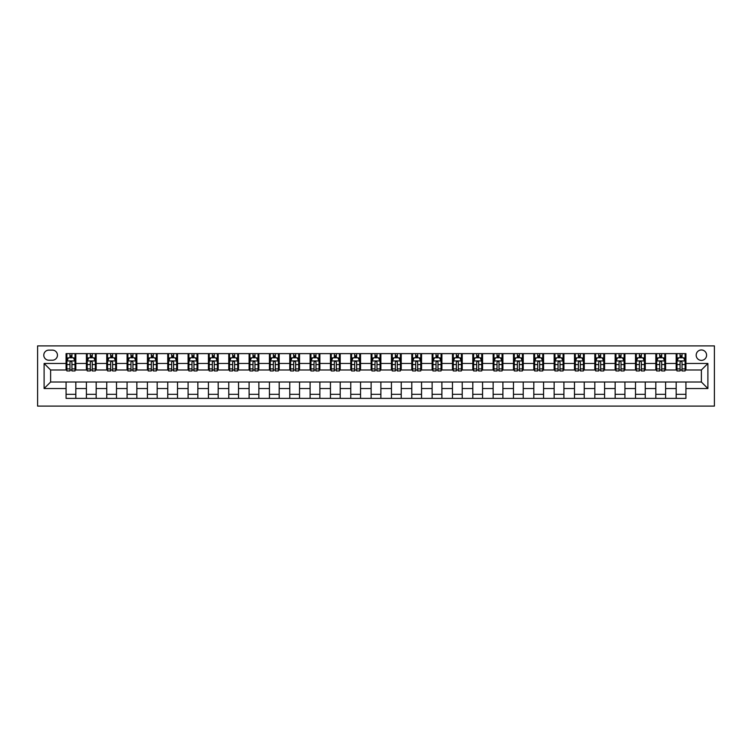 <?xml version="1.0" encoding="UTF-8"?>
<svg xmlns="http://www.w3.org/2000/svg" width="752" height="752" viewBox="0 0 752 752"><rect width="100%" height="100%" fill="white"/><g stroke="black" fill="none" stroke-linecap="round" stroke-linejoin="round"><path stroke-width="1.13" d="M701.381 349.971A5.208 5.208 0 0 0 696.183 355.179A5.208 5.208 0 0 0 701.381 360.377A5.208 5.208 0 0 0 706.589 355.179A5.208 5.208 0 0 0 701.381 349.971M37.6 406.099L714.4 406.099L714.4 345.901L37.6 345.901L37.6 406.099M48.824 360.217L52.405 360.217A5.048 5.048 0 0 0 57.453 355.179A5.048 5.048 0 0 0 52.405 350.131L48.824 350.131A5.048 5.048 0 0 0 43.785 355.179A5.048 5.048 0 0 0 48.824 360.217M66.073 388.53L44.105 388.53L44.105 363.47L66.073 363.47L66.073 369.984L50.619 369.984L50.619 382.016L66.073 382.016L66.073 398.372L685.927 398.372L685.927 382.016L701.381 382.016L701.381 369.984L685.927 369.984L685.927 363.47L707.895 363.47L707.895 388.53L685.927 388.53M685.927 363.47L685.927 353.628L66.073 353.628L66.073 363.47M676.17 353.628L676.17 369.984L676.979 369.984M680.071 369.984L682.026 369.984M685.119 369.984L685.927 369.984M676.17 369.984L664.777 369.984M655.829 353.628L655.829 369.984L656.646 369.984M659.739 369.984L661.685 369.984M655.829 369.984L644.445 369.984M635.496 353.628L635.496 369.984L636.305 369.984M639.397 369.984L641.353 369.984M635.496 369.984L624.104 369.984M615.155 353.628L615.155 369.984L615.973 369.984M619.065 369.984L621.011 369.984M615.155 369.984L603.771 369.984M594.823 353.628L594.823 369.984L595.631 369.984M598.724 369.984L600.679 369.984M594.823 369.984L583.43 369.984M574.481 353.628L574.481 369.984L575.299 369.984M578.391 369.984L580.337 369.984M574.481 369.984L563.098 369.984M554.149 353.628L554.149 369.984L554.957 369.984M558.05 369.984L560.005 369.984M554.149 369.984L542.756 369.984M533.807 353.628L533.807 369.984L534.625 369.984M537.718 369.984L539.673 369.984M533.807 369.984L522.424 369.984M513.475 353.628L513.475 369.984L514.293 369.984M517.376 369.984L519.331 369.984M513.475 369.984L502.082 369.984M493.143 353.628L493.143 369.984L493.951 369.984M497.044 369.984L498.999 369.984M493.143 369.984L481.75 369.984M472.801 353.628L472.801 369.984L473.619 369.984M476.702 369.984L478.657 369.984M472.801 369.984L461.418 369.984M452.469 353.628L452.469 369.984L453.277 369.984M456.37 369.984L458.325 369.984M452.469 369.984L441.076 369.984M432.127 353.628L432.127 369.984L432.945 369.984M436.038 369.984L437.984 369.984M432.127 369.984L420.744 369.984M411.795 353.628L411.795 369.984L412.604 369.984M415.696 369.984L417.651 369.984M411.795 369.984L400.402 369.984M391.454 353.628L391.454 369.984L392.271 369.984M395.364 369.984L397.31 369.984M391.454 369.984L380.07 369.984M371.121 353.628L371.121 369.984L371.93 369.984M375.022 369.984L376.978 369.984M371.121 369.984L359.729 369.984M350.78 353.628L350.78 369.984L351.598 369.984M354.69 369.984L356.636 369.984M350.78 369.984L339.396 369.984M330.448 353.628L330.448 369.984L331.256 369.984M334.349 369.984L336.304 369.984M330.448 369.984L319.055 369.984M310.106 353.628L310.106 369.984L310.924 369.984M314.016 369.984L315.962 369.984M310.106 369.984L298.723 369.984M289.774 353.628L289.774 369.984L290.582 369.984M293.675 369.984L295.63 369.984M289.774 369.984L278.381 369.984M269.432 353.628L269.432 369.984L270.25 369.984M273.343 369.984L275.298 369.984M269.432 369.984L258.049 369.984M249.1 353.628L249.1 369.984L249.918 369.984M253.001 369.984L254.956 369.984M249.1 369.984L237.707 369.984M228.768 353.628L228.768 369.984L229.576 369.984M232.669 369.984L234.624 369.984M228.768 369.984L217.375 369.984M208.426 353.628L208.426 369.984L209.244 369.984M212.327 369.984L214.282 369.984M208.426 369.984L197.043 369.984M188.094 353.628L188.094 369.984L188.902 369.984M191.995 369.984L193.95 369.984M188.094 369.984L176.701 369.984M167.752 353.628L167.752 369.984L168.57 369.984M171.663 369.984L173.609 369.984M167.752 369.984L156.369 369.984M147.42 353.628L147.42 369.984L148.229 369.984M151.321 369.984L153.276 369.984M147.42 369.984L136.027 369.984M127.079 353.628L127.079 369.984L127.896 369.984M130.989 369.984L132.935 369.984M127.079 369.984L115.695 369.984M106.746 353.628L106.746 369.984L107.555 369.984M110.647 369.984L112.603 369.984M106.746 369.984L95.354 369.984M86.405 353.628L86.405 369.984L87.223 369.984M90.315 369.984L92.261 369.984M86.405 369.984L75.021 369.984M66.073 369.984L66.881 369.984M69.974 369.984L71.929 369.984M66.073 382.016L75.83 382.016L75.83 398.372M685.927 382.016L75.83 382.016M75.83 353.628L75.83 369.984M66.073 357.698L66.881 357.698M69.974 357.698L71.929 357.698M75.021 357.698L75.83 357.698M66.073 394.302L75.83 394.302M86.405 382.016L86.405 398.372M96.171 353.628L96.171 369.984M86.405 357.698L87.223 357.698M90.315 357.698L92.261 357.698M95.354 357.698L96.171 357.698M96.171 382.016L96.171 398.372M86.405 394.302L96.171 394.302M106.746 382.016L106.746 398.372M116.504 382.016L116.504 398.372M106.746 394.302L116.504 394.302M116.504 353.628L116.504 369.984M106.746 357.698L107.555 357.698M110.647 357.698L112.603 357.698M115.695 357.698L116.504 357.698M127.079 382.016L127.079 398.372M136.845 382.016L136.845 398.372M127.079 394.302L136.845 394.302M136.845 353.628L136.845 369.984M127.079 357.698L127.896 357.698M130.989 357.698L132.935 357.698M136.027 357.698L136.845 357.698M147.42 382.016L147.42 398.372M157.177 382.016L157.177 398.372M147.42 394.302L157.177 394.302M157.177 353.628L157.177 369.984M147.42 357.698L148.229 357.698M151.321 357.698L153.276 357.698M156.369 357.698L157.177 357.698M167.752 382.016L167.752 398.372M177.519 382.016L177.519 398.372M167.752 394.302L177.519 394.302M177.519 353.628L177.519 369.984M167.752 357.698L168.57 357.698M171.663 357.698L173.609 357.698M176.701 357.698L177.519 357.698M188.094 382.016L188.094 398.372M197.851 382.016L197.851 398.372M188.094 394.302L197.851 394.302M197.851 353.628L197.851 369.984M188.094 357.698L188.902 357.698M191.995 357.698L193.95 357.698M197.043 357.698L197.851 357.698M208.426 382.016L208.426 398.372M218.193 382.016L218.193 398.372M208.426 394.302L218.193 394.302M218.193 353.628L218.193 369.984M208.426 357.698L209.244 357.698M212.327 357.698L214.282 357.698M217.375 357.698L218.193 357.698M228.768 382.016L228.768 398.372M238.525 382.016L238.525 398.372M228.768 394.302L238.525 394.302M238.525 353.628L238.525 369.984M228.768 357.698L229.576 357.698M232.669 357.698L234.624 357.698M237.707 357.698L238.525 357.698M249.1 382.016L249.1 398.372M258.857 382.016L258.857 398.372M249.1 394.302L258.857 394.302M258.857 353.628L258.857 369.984M249.1 357.698L249.918 357.698M253.001 357.698L254.956 357.698M258.049 357.698L258.857 357.698M269.432 382.016L269.432 398.372M279.199 382.016L279.199 398.372M269.432 394.302L279.199 394.302M279.199 353.628L279.199 369.984M269.432 357.698L270.25 357.698M273.343 357.698L275.298 357.698M278.381 357.698L279.199 357.698M289.774 382.016L289.774 398.372M299.531 382.016L299.531 398.372M289.774 394.302L299.531 394.302M299.531 353.628L299.531 369.984M289.774 357.698L290.582 357.698M293.675 357.698L295.63 357.698M298.723 357.698L299.531 357.698M310.106 382.016L310.106 398.372M319.873 382.016L319.873 398.372M310.106 394.302L319.873 394.302M319.873 353.628L319.873 369.984M310.106 357.698L310.924 357.698M314.016 357.698L315.962 357.698M319.055 357.698L319.873 357.698M330.448 382.016L330.448 398.372M340.205 382.016L340.205 398.372M330.448 394.302L340.205 394.302M340.205 353.628L340.205 369.984M330.448 357.698L331.256 357.698M334.349 357.698L336.304 357.698M339.396 357.698L340.205 357.698M350.78 382.016L350.78 398.372M360.546 382.016L360.546 398.372M350.78 394.302L360.546 394.302M360.546 353.628L360.546 369.984M350.78 357.698L351.598 357.698M354.69 357.698L356.636 357.698M359.729 357.698L360.546 357.698M371.121 382.016L371.121 398.372M380.879 382.016L380.879 398.372M371.121 394.302L380.879 394.302M380.879 353.628L380.879 369.984M371.121 357.698L371.93 357.698M375.022 357.698L376.978 357.698M380.07 357.698L380.879 357.698M391.454 382.016L391.454 398.372M401.22 382.016L401.22 398.372M391.454 394.302L401.22 394.302M401.22 353.628L401.22 369.984M391.454 357.698L392.271 357.698M395.364 357.698L397.31 357.698M400.402 357.698L401.22 357.698M411.795 382.016L411.795 398.372M421.552 382.016L421.552 398.372M411.795 394.302L421.552 394.302M421.552 353.628L421.552 369.984M411.795 357.698L412.604 357.698M415.696 357.698L417.651 357.698M420.744 357.698L421.552 357.698M432.127 382.016L432.127 398.372M441.894 382.016L441.894 398.372M432.127 394.302L441.894 394.302M441.894 353.628L441.894 369.984M432.127 357.698L432.945 357.698M436.038 357.698L437.984 357.698M441.076 357.698L441.894 357.698M452.469 382.016L452.469 398.372M462.226 382.016L462.226 398.372M452.469 394.302L462.226 394.302M462.226 353.628L462.226 369.984M452.469 357.698L453.277 357.698M456.37 357.698L458.325 357.698M461.418 357.698L462.226 357.698M472.801 382.016L472.801 398.372M482.568 382.016L482.568 398.372M472.801 394.302L482.568 394.302M482.568 353.628L482.568 369.984M472.801 357.698L473.619 357.698M476.702 357.698L478.657 357.698M481.75 357.698L482.568 357.698M493.143 382.016L493.143 398.372M502.9 382.016L502.9 398.372M493.143 394.302L502.9 394.302M502.9 353.628L502.9 369.984M493.143 357.698L493.951 357.698M497.044 357.698L498.999 357.698M502.082 357.698L502.9 357.698M513.475 382.016L513.475 398.372M523.232 382.016L523.232 398.372M513.475 394.302L523.232 394.302M523.232 353.628L523.232 369.984M513.475 357.698L514.293 357.698M517.376 357.698L519.331 357.698M522.424 357.698L523.232 357.698M533.807 382.016L533.807 398.372M543.574 382.016L543.574 398.372M533.807 394.302L543.574 394.302M543.574 353.628L543.574 369.984M533.807 357.698L534.625 357.698M537.718 357.698L539.673 357.698M542.756 357.698L543.574 357.698M554.149 382.016L554.149 398.372M563.906 382.016L563.906 398.372M554.149 394.302L563.906 394.302M563.906 353.628L563.906 369.984M554.149 357.698L554.957 357.698M558.05 357.698L560.005 357.698M563.098 357.698L563.906 357.698M574.481 382.016L574.481 398.372M584.248 382.016L584.248 398.372M574.481 394.302L584.248 394.302M584.248 353.628L584.248 369.984M574.481 357.698L575.299 357.698M578.391 357.698L580.337 357.698M583.43 357.698L584.248 357.698M594.823 382.016L594.823 398.372M604.58 382.016L604.58 398.372M594.823 394.302L604.58 394.302M604.58 353.628L604.58 369.984M594.823 357.698L595.631 357.698M598.724 357.698L600.679 357.698M603.771 357.698L604.58 357.698M615.155 382.016L615.155 398.372M624.921 382.016L624.921 398.372M615.155 394.302L624.921 394.302M624.921 353.628L624.921 369.984M615.155 357.698L615.973 357.698M619.065 357.698L621.011 357.698M624.104 357.698L624.921 357.698M635.496 382.016L635.496 398.372M645.254 382.016L645.254 398.372M635.496 394.302L645.254 394.302M645.254 353.628L645.254 369.984M635.496 357.698L636.305 357.698M639.397 357.698L641.353 357.698M644.445 357.698L645.254 357.698M655.829 382.016L655.829 398.372M665.595 382.016L665.595 398.372M655.829 394.302L665.595 394.302M665.595 353.628L665.595 369.984M655.829 357.698L656.646 357.698M659.739 357.698L661.685 357.698M664.777 357.698L665.595 357.698M676.17 382.016L676.17 398.372M676.17 394.302L685.927 394.302M676.17 357.698L676.979 357.698M680.071 357.698L682.026 357.698M685.119 357.698L685.927 357.698M50.619 369.984L44.105 363.47M50.619 382.016L44.105 388.53M707.895 363.47L701.381 369.984M707.895 388.53L701.381 382.016M71.929 355.743L69.974 355.743M75.021 368.912L71.929 368.912L71.929 370.952L75.021 370.952L75.021 361.035L73.395 357.783L68.507 357.783L66.881 361.035L66.881 370.952L69.974 370.952L69.974 368.912L66.881 368.912M66.881 361.035L66.881 353.628M75.021 361.035L75.021 353.628M69.974 357.783L69.974 353.628M71.929 353.628L71.929 357.783M71.929 368.912L71.929 362.257C71.28 360.998 70.632 360.998 69.974 362.257L69.974 368.912M92.261 355.743L90.315 355.743M95.354 368.912L92.261 368.912L92.261 370.952L95.354 370.952L95.354 361.035L93.727 357.783L88.849 357.783L87.223 361.035L87.223 370.952L90.315 370.952L90.315 368.912L87.223 368.912M87.223 361.035L87.223 353.628M95.354 361.035L95.354 353.628M90.315 357.783L90.315 353.628M92.261 353.628L92.261 357.783M92.261 368.912L92.261 362.257C91.612 360.998 90.964 360.998 90.315 362.257L90.315 368.912M112.603 355.743L110.647 355.743M115.695 368.912L112.603 368.912L112.603 370.952L115.695 370.952L115.695 361.035L114.069 357.783L109.181 357.783L107.555 361.035L107.555 370.952L110.647 370.952L110.647 368.912L107.555 368.912M107.555 361.035L107.555 353.628M115.695 361.035L115.695 353.628M110.647 357.783L110.647 353.628M112.603 353.628L112.603 357.783M112.603 368.912L112.603 362.257C111.954 360.998 111.296 360.998 110.647 362.257L110.647 368.912M132.935 355.743L130.989 355.743M136.027 368.912L132.935 368.912L132.935 370.952L136.027 370.952L136.027 361.035L134.401 357.783L129.523 357.783L127.896 361.035L127.896 370.952L130.989 370.952L130.989 368.912L127.896 368.912M127.896 361.035L127.896 353.628M136.027 361.035L136.027 353.628M130.989 357.783L130.989 353.628M132.935 353.628L132.935 357.783M132.935 368.912L132.935 362.257C132.286 360.998 131.638 360.998 130.989 362.257L130.989 368.912M153.276 355.743L151.321 355.743M156.369 368.912L153.276 368.912L153.276 370.952L156.369 370.952L156.369 361.035L154.743 357.783L149.855 357.783L148.229 361.035L148.229 370.952L151.321 370.952L151.321 368.912L148.229 368.912M148.229 361.035L148.229 353.628M156.369 361.035L156.369 353.628M151.321 357.783L151.321 353.628M153.276 353.628L153.276 357.783M153.276 368.912L153.276 362.257C152.628 360.998 151.97 360.998 151.321 362.257L151.321 368.912M173.609 355.743L171.663 355.743M176.701 368.912L173.609 368.912L173.609 370.952L176.701 370.952L176.701 361.035L175.075 357.783L170.196 357.783L168.57 361.035L168.57 370.952L171.663 370.952L171.663 368.912L168.57 368.912M168.57 361.035L168.57 353.628M176.701 361.035L176.701 353.628M171.663 357.783L171.663 353.628M173.609 353.628L173.609 357.783M173.609 368.912L173.609 362.257C172.96 360.998 172.311 360.998 171.663 362.257L171.663 368.912M193.95 355.743L191.995 355.743M197.043 368.912L193.95 368.912L193.95 370.952L197.043 370.952L197.043 361.035L195.407 357.783L190.529 357.783L188.902 361.035L188.902 370.952L191.995 370.952L191.995 368.912L188.902 368.912M188.902 361.035L188.902 353.628M197.043 361.035L197.043 353.628M191.995 357.783L191.995 353.628M193.95 353.628L193.95 357.783M193.95 368.912L193.95 362.257C193.302 360.998 192.644 360.998 191.995 362.257L191.995 368.912M214.282 355.743L212.327 355.743M217.375 368.912L214.282 368.912L214.282 370.952L217.375 370.952L217.375 361.035L215.749 357.783L210.87 357.783L209.244 361.035L209.244 370.952L212.327 370.952L212.327 368.912L209.244 368.912M209.244 361.035L209.244 353.628M217.375 361.035L217.375 353.628M212.327 357.783L212.327 353.628M214.282 353.628L214.282 357.783M214.282 368.912L214.282 362.257C213.634 360.998 212.985 360.998 212.327 362.257L212.327 368.912M234.624 355.743L232.669 355.743M237.707 368.912L234.624 368.912L234.624 370.952L237.707 370.952L237.707 361.035L236.081 357.783L231.202 357.783L229.576 361.035L229.576 370.952L232.669 370.952L232.669 368.912L229.576 368.912M229.576 361.035L229.576 353.628M237.707 361.035L237.707 353.628M232.669 357.783L232.669 353.628M234.624 353.628L234.624 357.783M234.624 368.912L234.624 362.257C233.966 360.998 233.317 360.998 232.669 362.257L232.669 368.912M254.956 355.743L253.001 355.743M258.049 368.912L254.956 368.912L254.956 370.952L258.049 370.952L258.049 361.035L256.423 357.783L251.544 357.783L249.918 361.035L249.918 370.952L253.001 370.952L253.001 368.912L249.918 368.912M249.918 361.035L249.918 353.628M258.049 361.035L258.049 353.628M253.001 357.783L253.001 353.628M254.956 353.628L254.956 357.783M254.956 368.912L254.956 362.257C254.308 360.998 253.659 360.998 253.001 362.257L253.001 368.912M275.298 355.743L273.343 355.743M278.381 368.912L275.298 368.912L275.298 370.952L278.381 370.952L278.381 361.035L276.755 357.783L271.876 357.783L270.25 361.035L270.25 370.952L273.343 370.952L273.343 368.912L270.25 368.912M270.25 361.035L270.25 353.628M278.381 361.035L278.381 353.628M273.343 357.783L273.343 353.628M275.298 353.628L275.298 357.783M275.298 368.912L275.298 362.257C274.64 360.998 273.991 360.998 273.343 362.257L273.343 368.912M295.63 355.743L293.675 355.743M298.723 368.912L295.63 368.912L295.63 370.952L298.723 370.952L298.723 361.035L297.096 357.783L292.218 357.783L290.582 361.035L290.582 370.952L293.675 370.952L293.675 368.912L290.582 368.912M290.582 361.035L290.582 353.628M298.723 361.035L298.723 353.628M293.675 357.783L293.675 353.628M295.63 353.628L295.63 357.783M295.63 368.912L295.63 362.257C294.981 360.998 294.333 360.998 293.675 362.257L293.675 368.912M315.962 355.743L314.016 355.743M319.055 368.912L315.962 368.912L315.962 370.952L319.055 370.952L319.055 361.035L317.429 357.783L312.55 357.783L310.924 361.035L310.924 370.952L314.016 370.952L314.016 368.912L310.924 368.912M310.924 361.035L310.924 353.628M319.055 361.035L319.055 353.628M314.016 357.783L314.016 353.628M315.962 353.628L315.962 357.783M315.962 368.912L315.962 362.257C315.314 360.998 314.665 360.998 314.016 362.257L314.016 368.912M336.304 355.743L334.349 355.743M339.396 368.912L336.304 368.912L336.304 370.952L339.396 370.952L339.396 361.035L337.77 357.783L332.882 357.783L331.256 361.035L331.256 370.952L334.349 370.952L334.349 368.912L331.256 368.912M331.256 361.035L331.256 353.628M339.396 361.035L339.396 353.628M334.349 357.783L334.349 353.628M336.304 353.628L336.304 357.783M336.304 368.912L336.304 362.257C335.655 360.998 335.007 360.998 334.349 362.257L334.349 368.912M356.636 355.743L354.69 355.743M359.729 368.912L356.636 368.912L356.636 370.952L359.729 370.952L359.729 361.035L358.102 357.783L353.224 357.783L351.598 361.035L351.598 370.952L354.69 370.952L354.69 368.912L351.598 368.912M351.598 361.035L351.598 353.628M359.729 361.035L359.729 353.628M354.69 357.783L354.69 353.628M356.636 353.628L356.636 357.783M356.636 368.912L356.636 362.257C355.987 360.998 355.339 360.998 354.69 362.257L354.69 368.912M376.978 355.743L375.022 355.743M380.07 368.912L376.978 368.912L376.978 370.952L380.07 370.952L380.07 361.035L378.444 357.783L373.556 357.783L371.93 361.035L371.93 370.952L375.022 370.952L375.022 368.912L371.93 368.912M371.93 361.035L371.93 353.628M380.07 361.035L380.07 353.628M375.022 357.783L375.022 353.628M376.978 353.628L376.978 357.783M376.978 368.912L376.978 362.257C376.329 360.998 375.671 360.998 375.022 362.257L375.022 368.912M397.31 355.743L395.364 355.743M400.402 368.912L397.31 368.912L397.31 370.952L400.402 370.952L400.402 361.035L398.776 357.783L393.898 357.783L392.271 361.035L392.271 370.952L395.364 370.952L395.364 368.912L392.271 368.912M392.271 361.035L392.271 353.628M400.402 361.035L400.402 353.628M395.364 357.783L395.364 353.628M397.31 353.628L397.31 357.783M397.31 368.912L397.31 362.257C396.661 360.998 396.013 360.998 395.364 362.257L395.364 368.912M417.651 355.743L415.696 355.743M420.744 368.912L417.651 368.912L417.651 370.952L420.744 370.952L420.744 361.035L419.118 357.783L414.23 357.783L412.604 361.035L412.604 370.952L415.696 370.952L415.696 368.912L412.604 368.912M412.604 361.035L412.604 353.628M420.744 361.035L420.744 353.628M415.696 357.783L415.696 353.628M417.651 353.628L417.651 357.783M417.651 368.912L417.651 362.257C417.003 360.998 416.345 360.998 415.696 362.257L415.696 368.912M437.984 355.743L436.038 355.743M441.076 368.912L437.984 368.912L437.984 370.952L441.076 370.952L441.076 361.035L439.45 357.783L434.571 357.783L432.945 361.035L432.945 370.952L436.038 370.952L436.038 368.912L432.945 368.912M432.945 361.035L432.945 353.628M441.076 361.035L441.076 353.628M436.038 357.783L436.038 353.628M437.984 353.628L437.984 357.783M437.984 368.912L437.984 362.257C437.335 360.998 436.686 360.998 436.038 362.257L436.038 368.912M458.325 355.743L456.37 355.743M461.418 368.912L458.325 368.912L458.325 370.952L461.418 370.952L461.418 361.035L459.782 357.783L454.904 357.783L453.277 361.035L453.277 370.952L456.37 370.952L456.37 368.912L453.277 368.912M453.277 361.035L453.277 353.628M461.418 361.035L461.418 353.628M456.37 357.783L456.37 353.628M458.325 353.628L458.325 357.783M458.325 368.912L458.325 362.257C457.677 360.998 457.019 360.998 456.37 362.257L456.37 368.912M478.657 355.743L476.702 355.743M481.75 368.912L478.657 368.912L478.657 370.952L481.75 370.952L481.75 361.035L480.124 357.783L475.245 357.783L473.619 361.035L473.619 370.952L476.702 370.952L476.702 368.912L473.619 368.912M473.619 361.035L473.619 353.628M481.75 361.035L481.75 353.628M476.702 357.783L476.702 353.628M478.657 353.628L478.657 357.783M478.657 368.912L478.657 362.257C478.009 360.998 477.36 360.998 476.702 362.257L476.702 368.912M498.999 355.743L497.044 355.743M502.082 368.912L498.999 368.912L498.999 370.952L502.082 370.952L502.082 361.035L500.456 357.783L495.577 357.783L493.951 361.035L493.951 370.952L497.044 370.952L497.044 368.912L493.951 368.912M493.951 361.035L493.951 353.628M502.082 361.035L502.082 353.628M497.044 357.783L497.044 353.628M498.999 353.628L498.999 357.783M498.999 368.912L498.999 362.257C498.341 360.998 497.692 360.998 497.044 362.257L497.044 368.912M519.331 355.743L517.376 355.743M522.424 368.912L519.331 368.912L519.331 370.952L522.424 370.952L522.424 361.035L520.798 357.783L515.919 357.783L514.293 361.035L514.293 370.952L517.376 370.952L517.376 368.912L514.293 368.912M514.293 361.035L514.293 353.628M522.424 361.035L522.424 353.628M517.376 357.783L517.376 353.628M519.331 353.628L519.331 357.783M519.331 368.912L519.331 362.257C518.683 360.998 518.034 360.998 517.376 362.257L517.376 368.912M539.673 355.743L537.718 355.743M542.756 368.912L539.673 368.912L539.673 370.952L542.756 370.952L542.756 361.035L541.13 357.783L536.251 357.783L534.625 361.035L534.625 370.952L537.718 370.952L537.718 368.912L534.625 368.912M534.625 361.035L534.625 353.628M542.756 361.035L542.756 353.628M537.718 357.783L537.718 353.628M539.673 353.628L539.673 357.783M539.673 368.912L539.673 362.257C539.015 360.998 538.366 360.998 537.718 362.257L537.718 368.912M560.005 355.743L558.05 355.743M563.098 368.912L560.005 368.912L560.005 370.952L563.098 370.952L563.098 361.035L561.471 357.783L556.593 357.783L554.957 361.035L554.957 370.952L558.05 370.952L558.05 368.912L554.957 368.912M554.957 361.035L554.957 353.628M563.098 361.035L563.098 353.628M558.05 357.783L558.05 353.628M560.005 353.628L560.005 357.783M560.005 368.912L560.005 362.257C559.356 360.998 558.708 360.998 558.05 362.257L558.05 368.912M580.337 355.743L578.391 355.743M583.43 368.912L580.337 368.912L580.337 370.952L583.43 370.952L583.43 361.035L581.804 357.783L576.925 357.783L575.299 361.035L575.299 370.952L578.391 370.952L578.391 368.912L575.299 368.912M575.299 361.035L575.299 353.628M583.43 361.035L583.43 353.628M578.391 357.783L578.391 353.628M580.337 353.628L580.337 357.783M580.337 368.912L580.337 362.257C579.689 360.998 579.04 360.998 578.391 362.257L578.391 368.912M600.679 355.743L598.724 355.743M603.771 368.912L600.679 368.912L600.679 370.952L603.771 370.952L603.771 361.035L602.145 357.783L597.257 357.783L595.631 361.035L595.631 370.952L598.724 370.952L598.724 368.912L595.631 368.912M595.631 361.035L595.631 353.628M603.771 361.035L603.771 353.628M598.724 357.783L598.724 353.628M600.679 353.628L600.679 357.783M600.679 368.912L600.679 362.257C600.03 360.998 599.382 360.998 598.724 362.257L598.724 368.912M621.011 355.743L619.065 355.743M624.104 368.912L621.011 368.912L621.011 370.952L624.104 370.952L624.104 361.035L622.477 357.783L617.599 357.783L615.973 361.035L615.973 370.952L619.065 370.952L619.065 368.912L615.973 368.912M615.973 361.035L615.973 353.628M624.104 361.035L624.104 353.628M619.065 357.783L619.065 353.628M621.011 353.628L621.011 357.783M621.011 368.912L621.011 362.257C620.362 360.998 619.714 360.998 619.065 362.257L619.065 368.912M641.353 355.743L639.397 355.743M644.445 368.912L641.353 368.912L641.353 370.952L644.445 370.952L644.445 361.035L642.819 357.783L637.931 357.783L636.305 361.035L636.305 370.952L639.397 370.952L639.397 368.912L636.305 368.912M636.305 361.035L636.305 353.628M644.445 361.035L644.445 353.628M639.397 357.783L639.397 353.628M641.353 353.628L641.353 357.783M641.353 368.912L641.353 362.257C640.704 360.998 640.046 360.998 639.397 362.257L639.397 368.912M661.685 355.743L659.739 355.743M664.777 368.912L661.685 368.912L661.685 370.952L664.777 370.952L664.777 361.035L663.151 357.783L658.273 357.783L656.646 361.035L656.646 370.952L659.739 370.952L659.739 368.912L656.646 368.912M656.646 361.035L656.646 353.628M664.777 361.035L664.777 353.628M659.739 357.783L659.739 353.628M661.685 353.628L661.685 357.783M661.685 368.912L661.685 362.257C661.036 360.998 660.388 360.998 659.739 362.257L659.739 368.912M682.026 355.743L680.071 355.743M685.119 368.912L682.026 368.912L682.026 370.952L685.119 370.952L685.119 361.035L683.493 357.783L678.605 357.783L676.979 361.035L676.979 370.952L680.071 370.952L680.071 368.912L676.979 368.912M676.979 361.035L676.979 353.628M685.119 361.035L685.119 353.628M680.071 357.783L680.071 353.628M682.026 353.628L682.026 357.783M682.026 368.912L682.026 362.257C681.378 360.998 680.72 360.998 680.071 362.257L680.071 368.912M86.405 388.53L75.83 388.53M86.405 363.47L75.83 363.47M106.746 363.47L96.171 363.47M106.746 388.53L96.171 388.53M127.079 363.47L116.504 363.47M127.079 388.53L116.504 388.53M147.42 363.47L136.845 363.47M147.42 388.53L136.845 388.53M167.752 363.47L157.177 363.47M167.752 388.53L157.177 388.53M188.094 363.47L177.519 363.47M188.094 388.53L177.519 388.53M208.426 363.47L197.851 363.47M208.426 388.53L197.851 388.53M228.768 363.47L218.193 363.47M228.768 388.53L218.193 388.53M249.1 363.47L238.525 363.47M249.1 388.53L238.525 388.53M269.432 363.47L258.857 363.47M269.432 388.53L258.857 388.53M289.774 363.47L279.199 363.47M289.774 388.53L279.199 388.53M310.106 363.47L299.531 363.47M310.106 388.53L299.531 388.53M330.448 363.47L319.873 363.47M330.448 388.53L319.873 388.53M350.78 363.47L340.205 363.47M350.78 388.53L340.205 388.53M371.121 363.47L360.546 363.47M371.121 388.53L360.546 388.53M391.454 363.47L380.879 363.47M391.454 388.53L380.879 388.53M411.795 363.47L401.22 363.47M411.795 388.53L401.22 388.53M432.127 363.47L421.552 363.47M432.127 388.53L421.552 388.53M452.469 363.47L441.894 363.47M452.469 388.53L441.894 388.53M472.801 363.47L462.226 363.47M472.801 388.53L462.226 388.53M493.143 363.47L482.568 363.47M493.143 388.53L482.568 388.53M513.475 363.47L502.9 363.47M513.475 388.53L502.9 388.53M533.807 363.47L523.232 363.47M533.807 388.53L523.232 388.53M554.149 363.47L543.574 363.47M554.149 388.53L543.574 388.53M574.481 363.47L563.906 363.47M574.481 388.53L563.906 388.53M594.823 363.47L584.248 363.47M594.823 388.53L584.248 388.53M615.155 363.47L604.58 363.47M615.155 388.53L604.58 388.53M635.496 363.47L624.921 363.47M635.496 388.53L624.921 388.53M655.829 363.47L645.254 363.47M655.829 388.53L645.254 388.53M676.17 363.47L665.595 363.47M676.17 388.53L665.595 388.53M74.974 360.951L66.928 360.951M66.881 357.971L68.413 357.971M73.489 357.971L75.021 357.971M69.974 364.56L66.881 364.56M75.021 364.56L71.929 364.56M71.929 356.777L69.974 356.777M95.316 360.951L87.26 360.951M87.223 357.971L88.755 357.971M93.831 357.971L95.354 357.971M90.315 364.56L87.223 364.56M95.354 364.56L92.261 364.56M92.261 356.777L90.315 356.777M115.648 360.951L107.602 360.951M107.555 357.971L109.087 357.971M114.163 357.971L115.695 357.971M110.647 364.56L107.555 364.56M115.695 364.56L112.603 364.56M112.603 356.777L110.647 356.777M135.99 360.951L127.934 360.951M127.896 357.971L129.419 357.971M134.495 357.971L136.027 357.971M130.989 364.56L127.896 364.56M136.027 364.56L132.935 364.56M132.935 356.777L130.989 356.777M156.322 360.951L148.276 360.951M148.229 357.971L149.761 357.971M154.837 357.971L156.369 357.971M151.321 364.56L148.229 364.56M156.369 364.56L153.276 364.56M153.276 356.777L151.321 356.777M176.664 360.951L168.608 360.951M168.57 357.971L170.093 357.971M175.169 357.971L176.701 357.971M171.663 364.56L168.57 364.56M176.701 364.56L173.609 364.56M173.609 356.777L171.663 356.777M196.996 360.951L188.94 360.951M188.902 357.971L190.435 357.971M195.511 357.971L197.043 357.971M191.995 364.56L188.902 364.56M197.043 364.56L193.95 364.56M193.95 356.777L191.995 356.777M217.337 360.951L209.282 360.951M209.244 357.971L210.767 357.971M215.843 357.971L217.375 357.971M212.327 364.56L209.244 364.56M217.375 364.56L214.282 364.56M214.282 356.777L212.327 356.777M237.67 360.951L229.614 360.951M229.576 357.971L231.108 357.971M236.184 357.971L237.707 357.971M232.669 364.56L229.576 364.56M237.707 364.56L234.624 364.56M234.624 356.777L232.669 356.777M258.011 360.951L249.955 360.951M249.918 357.971L251.441 357.971M256.517 357.971L258.049 357.971M253.001 364.56L249.918 364.56M258.049 364.56L254.956 364.56M254.956 356.777L253.001 356.777M278.343 360.951L270.288 360.951M270.25 357.971L271.782 357.971M276.858 357.971L278.381 357.971M273.343 364.56L270.25 364.56M278.381 364.56L275.298 364.56M275.298 356.777L273.343 356.777M298.685 360.951L290.629 360.951M290.582 357.971L292.114 357.971M297.19 357.971L298.723 357.971M293.675 364.56L290.582 364.56M298.723 364.56L295.63 364.56M295.63 356.777L293.675 356.777M319.017 360.951L310.961 360.951M310.924 357.971L312.456 357.971M317.532 357.971L319.055 357.971M314.016 364.56L310.924 364.56M319.055 364.56L315.962 364.56M315.962 356.777L314.016 356.777M339.349 360.951L331.303 360.951M331.256 357.971L332.788 357.971M337.864 357.971L339.396 357.971M334.349 364.56L331.256 364.56M339.396 364.56L336.304 364.56M336.304 356.777L334.349 356.777M359.691 360.951L351.635 360.951M351.598 357.971L353.13 357.971M358.206 357.971L359.729 357.971M354.69 364.56L351.598 364.56M359.729 364.56L356.636 364.56M356.636 356.777L354.69 356.777M380.023 360.951L371.977 360.951M371.93 357.971L373.462 357.971M378.538 357.971L380.07 357.971M375.022 364.56L371.93 364.56M380.07 364.56L376.978 364.56M376.978 356.777L375.022 356.777M400.365 360.951L392.309 360.951M392.271 357.971L393.794 357.971M398.87 357.971L400.402 357.971M395.364 364.56L392.271 364.56M400.402 364.56L397.31 364.56M397.31 356.777L395.364 356.777M420.697 360.951L412.651 360.951M412.604 357.971L414.136 357.971M419.212 357.971L420.744 357.971M415.696 364.56L412.604 364.56M420.744 364.56L417.651 364.56M417.651 356.777L415.696 356.777M441.039 360.951L432.983 360.951M432.945 357.971L434.468 357.971M439.544 357.971L441.076 357.971M436.038 364.56L432.945 364.56M441.076 364.56L437.984 364.56M437.984 356.777L436.038 356.777M461.371 360.951L453.315 360.951M453.277 357.971L454.81 357.971M459.886 357.971L461.418 357.971M456.37 364.56L453.277 364.56M461.418 364.56L458.325 364.56M458.325 356.777L456.37 356.777M481.712 360.951L473.657 360.951M473.619 357.971L475.142 357.971M480.218 357.971L481.75 357.971M476.702 364.56L473.619 364.56M481.75 364.56L478.657 364.56M478.657 356.777L476.702 356.777M502.045 360.951L493.989 360.951M493.951 357.971L495.483 357.971M500.559 357.971L502.082 357.971M497.044 364.56L493.951 364.56M502.082 364.56L498.999 364.56M498.999 356.777L497.044 356.777M522.386 360.951L514.33 360.951M514.293 357.971L515.816 357.971M520.892 357.971L522.424 357.971M517.376 364.56L514.293 364.56M522.424 364.56L519.331 364.56M519.331 356.777L517.376 356.777M542.718 360.951L534.663 360.951M534.625 357.971L536.157 357.971M541.233 357.971L542.756 357.971M537.718 364.56L534.625 364.56M542.756 364.56L539.673 364.56M539.673 356.777L537.718 356.777M563.06 360.951L555.004 360.951M554.957 357.971L556.489 357.971M561.565 357.971L563.098 357.971M558.05 364.56L554.957 364.56M563.098 364.56L560.005 364.56M560.005 356.777L558.05 356.777M583.392 360.951L575.336 360.951M575.299 357.971L576.831 357.971M581.907 357.971L583.43 357.971M578.391 364.56L575.299 364.56M583.43 364.56L580.337 364.56M580.337 356.777L578.391 356.777M603.724 360.951L595.678 360.951M595.631 357.971L597.163 357.971M602.239 357.971L603.771 357.971M598.724 364.56L595.631 364.56M603.771 364.56L600.679 364.56M600.679 356.777L598.724 356.777M624.066 360.951L616.01 360.951M615.973 357.971L617.505 357.971M622.581 357.971L624.104 357.971M619.065 364.56L615.973 364.56M624.104 364.56L621.011 364.56M621.011 356.777L619.065 356.777M644.398 360.951L636.352 360.951M636.305 357.971L637.837 357.971M642.913 357.971L644.445 357.971M639.397 364.56L636.305 364.56M644.445 364.56L641.353 364.56M641.353 356.777L639.397 356.777M664.74 360.951L656.684 360.951M656.646 357.971L658.169 357.971M663.245 357.971L664.777 357.971M659.739 364.56L656.646 364.56M664.777 364.56L661.685 364.56M661.685 356.777L659.739 356.777M685.072 360.951L677.026 360.951M676.979 357.971L678.511 357.971M683.587 357.971L685.119 357.971M680.071 364.56L676.979 364.56M685.119 364.56L682.026 364.56M682.026 356.777L680.071 356.777"/></g></svg>

